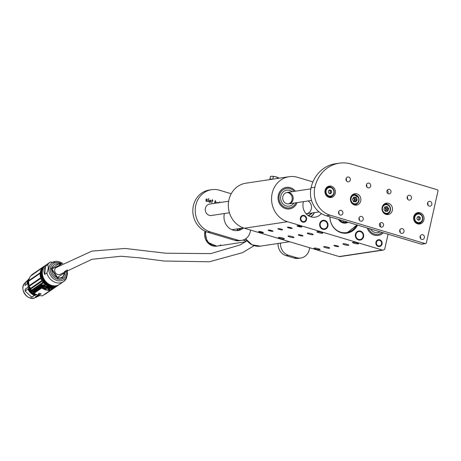 <?xml version="1.0" encoding="UTF-8"?>
<svg xmlns="http://www.w3.org/2000/svg" width="461" height="461" viewBox="0 0 461 461"><rect width="100%" height="100%" fill="white"/><g stroke="black" fill="none" stroke-linecap="round" stroke-linejoin="round"><path stroke-width="0.69" d="M308.933 234.079A3.06 0.507 12.6 0 1 307.222 233.22A3.06 0.507 12.6 0 1 310.316 233.393A3.06 0.507 12.6 0 1 313.186 234.551A3.06 0.507 12.6 0 1 308.933 234.079M280.109 238.406A3.06 0.507 12.6 0 1 278.404 237.553A3.06 0.507 12.6 0 1 281.492 237.726A3.06 0.507 12.6 0 1 284.368 238.884A3.06 0.507 12.6 0 1 280.109 238.406M289.721 236.966A3.06 0.507 12.6 0 1 288.01 236.107A3.06 0.507 12.6 0 1 291.104 236.28A3.06 0.507 12.6 0 1 293.974 237.438A3.06 0.507 12.6 0 1 289.721 236.966M318.539 232.632A3.06 0.507 12.6 0 1 316.828 231.774A3.06 0.507 12.6 0 1 319.922 231.946A3.06 0.507 12.6 0 1 322.798 233.105A3.06 0.507 12.6 0 1 318.539 232.632M325.385 247.62A3.06 0.507 12.6 0 1 323.68 246.762A3.06 0.507 12.6 0 1 326.774 246.935A3.06 0.507 12.6 0 1 329.644 248.099A3.06 0.507 12.6 0 1 325.385 247.62M344.603 244.733A3.06 0.507 12.6 0 1 342.892 243.875A3.06 0.507 12.6 0 1 345.986 244.048A3.06 0.507 12.6 0 1 348.856 245.206A3.06 0.507 12.6 0 1 344.603 244.733M315.779 249.067A3.06 0.507 12.6 0 1 314.074 248.208A3.06 0.507 12.6 0 1 317.162 248.381A3.06 0.507 12.6 0 1 320.038 249.539A3.06 0.507 12.6 0 1 315.779 249.067M354.209 243.287A3.06 0.507 12.6 0 1 352.498 242.428A3.06 0.507 12.6 0 1 355.592 242.601A3.06 0.507 12.6 0 1 358.462 243.765A3.06 0.507 12.6 0 1 354.209 243.287M300.463 226.195A2.478 0.409 -167.4 0 0 297.011 225.809A2.478 0.409 -167.4 0 0 299.339 226.749A2.478 0.409 -167.4 0 0 301.851 226.893A2.478 0.409 -167.4 0 0 300.463 226.195M290.856 227.642A2.478 0.409 -167.4 0 0 287.405 227.256A2.478 0.409 -167.4 0 0 289.733 228.195A2.478 0.409 -167.4 0 0 292.245 228.333A2.478 0.409 -167.4 0 0 290.856 227.642M271.644 230.529A2.478 0.409 -167.4 0 0 268.187 230.143A2.478 0.409 -167.4 0 0 270.521 231.082A2.478 0.409 -167.4 0 0 273.027 231.226A2.478 0.409 -167.4 0 0 271.644 230.529M262.032 231.975A2.478 0.409 -167.4 0 0 258.581 231.589A2.478 0.409 -167.4 0 0 260.914 232.528A2.478 0.409 -167.4 0 0 263.421 232.667A2.478 0.409 -167.4 0 0 262.032 231.975M301.609 235.179A2.42 0.398 -167.4 0 0 298.232 234.799A2.42 0.398 -167.4 0 0 300.509 235.721A2.42 0.398 -167.4 0 0 302.963 235.859A2.42 0.398 -167.4 0 0 301.609 235.179M337.279 245.834A2.42 0.398 -167.4 0 0 333.902 245.459A2.42 0.398 -167.4 0 0 336.178 246.376A2.42 0.398 -167.4 0 0 338.633 246.514A2.42 0.398 -167.4 0 0 337.279 245.834M281.227 229.088A2.42 0.398 -167.4 0 0 277.85 228.708A2.42 0.398 -167.4 0 0 280.127 229.63A2.42 0.398 -167.4 0 0 282.581 229.768A2.42 0.398 -167.4 0 0 281.227 229.088M382.342 250.041A2.305 2.092 81.4 0 0 383.183 250.104L339.953 256.604A2.305 2.092 -98.6 0 1 339.112 256.541L382.342 250.041L287.566 221.724L244.336 228.224A23.073 20.929 -98.6 0 1 228.915 199.93A23.073 20.929 -98.6 0 1 245.869 183.201L289.099 176.701A23.073 20.929 81.4 0 0 272.146 193.43A23.073 20.929 81.4 0 0 287.566 221.724M339.112 256.541L244.336 228.224M388.053 234.217L384.877 248.433A2.305 2.092 81.4 0 1 383.183 250.104M289.099 176.701A23.073 20.929 81.4 0 1 297.489 177.312L312.921 181.922M327.904 226.08A4.616 4.184 81.4 0 0 323.138 220.3A4.616 4.184 81.4 0 0 319.686 225.481A4.616 4.184 81.4 0 0 324.515 229.422A4.616 4.184 81.4 0 0 327.904 226.08M363.573 236.735A4.616 4.184 81.4 0 0 358.808 230.955A4.616 4.184 81.4 0 0 355.356 236.141A4.616 4.184 81.4 0 0 360.185 240.083A4.616 4.184 81.4 0 0 363.573 236.735M321.357 213.535A11.537 10.465 -98.6 0 1 315.134 217.166A11.537 10.465 -98.6 0 1 303.229 202.713A11.537 10.465 -98.6 0 1 303.522 201.636M382.054 244.036A3.463 3.141 81.4 0 0 378.481 239.697A3.463 3.141 81.4 0 0 375.894 243.587A3.463 3.141 81.4 0 0 379.512 246.543A3.463 3.141 81.4 0 0 382.054 244.036M306.502 219.684A3.463 3.141 81.4 0 0 302.929 215.35A3.463 3.141 81.4 0 0 300.342 219.24A3.463 3.141 81.4 0 0 303.96 222.196A3.463 3.141 81.4 0 0 306.502 219.684M383.31 232.799A10.857 9.848 -98.6 0 1 378.222 235.375A10.857 9.848 -98.6 0 1 367.319 228.022M297.045 202.61A10.857 9.848 -98.6 0 1 289.554 208.885A10.857 9.848 -98.6 0 1 278.352 195.285A10.857 9.848 -98.6 0 1 286.327 187.414A10.857 9.848 -98.6 0 1 295.334 191.206M357.552 225.101A16.152 14.648 -98.6 0 1 346.977 233.116A16.152 14.648 -98.6 0 1 329.892 216.837M383.362 232.811A10.903 9.888 -98.6 0 1 378.227 235.421A10.903 9.888 -98.6 0 1 367.273 228.005M382.169 232.453A9.808 8.897 -98.6 0 1 378.066 234.332A9.808 8.897 -98.6 0 1 368.46 228.362A9.808 8.897 -98.6 0 0 370.137 231.168A9.808 8.897 -98.6 0 0 378.066 234.332L378.066 234.332A9.808 8.897 -98.6 0 0 382.169 232.453M297.097 202.604A10.903 9.888 -98.6 0 1 289.56 208.931A10.903 9.888 -98.6 0 1 278.162 199.619A10.903 9.888 -98.6 0 1 286.321 187.368A10.903 9.888 -98.6 0 1 293.438 189.269A10.903 9.888 -98.6 0 1 295.38 191.194M292.885 190.163A9.808 8.897 -98.6 0 1 294.199 191.373A9.808 8.897 -98.6 0 0 287.946 188.365A9.808 8.897 -98.6 0 0 286.483 188.451A9.808 8.897 -98.6 0 1 292.885 190.163M295.91 202.782A9.808 8.897 -98.6 0 1 289.399 207.848A9.808 8.897 -98.6 0 1 279.147 199.469A9.808 8.897 -98.6 0 1 286.483 188.451L286.483 188.451A9.808 8.897 -98.6 0 0 279.055 198.668A9.808 8.897 -98.6 0 0 287.935 207.928A9.808 8.897 -98.6 0 0 289.399 207.848A9.808 8.897 -98.6 0 0 295.91 202.782M342.84 221.85A6.921 6.281 81.4 0 0 343.791 220.992M348.043 222.26A7.9 7.169 -98.6 0 1 338.53 219.419M254.155 245.661L242.469 252.686L209.352 261.779L163.88 261.012L140.19 257.918L121.03 256.253L91.923 259.312L60.472 274.209A3.982 3.308 -124.5 0 1 55.493 272.803A3.982 3.308 -124.5 0 1 55.96 267.651L91.895 251.107L125.138 248.462L165.908 253.227L210.746 253.613L240.135 244.935L247.056 240.786M41.836 268.135L31.279 275.58L41.83 268.204A0.519 0.432 55.5 0 0 41.83 268.204L41.882 268.118M31.279 275.58L31.625 275.165M29.4 280.184L39.606 273.16L39.548 273.742L29.337 280.772L29.4 280.184M29.89 285.808L40.245 278.692A0.519 0.432 55.5 0 0 40.032 278.19L40.234 278.813L29.89 285.808L29.827 285.215L40.032 278.19L40.297 278.663M31.014 288.033L41.225 281.008L41.548 281.562L31.336 288.586L31.014 288.033A0.519 0.432 55.5 0 1 31.336 288.586M41.225 281.008L41.548 281.562A0.519 0.432 55.5 0 0 41.225 281.008L41.548 281.562M32.143 289.756L42.354 282.731L42.758 283.233L32.547 290.257L32.143 289.756A0.519 0.432 55.5 0 1 32.547 290.257M42.354 282.731L42.758 283.233A0.519 0.432 55.5 0 0 42.354 282.731L42.758 283.233M45.247 294.055L55.937 286.788L45.731 293.818A0.519 0.432 55.5 0 0 45.616 293.801M55.458 287.024L55.937 286.788A0.519 0.432 55.5 0 0 55.908 286.782M57.412 285.837A11.825 9.825 -124.5 0 1 57.302 285.912A11.825 9.825 -124.5 0 1 55.977 286.656L53.585 287.318A11.825 9.825 -124.5 0 1 45.495 284.898L43.392 282.893A11.825 9.825 -124.5 0 1 43.899 266.429A11.825 9.825 -124.5 0 1 44.002 266.36M55.977 286.656L44.602 294.481A11.825 9.825 55.5 0 0 45.933 293.738L57.302 285.912M43.899 266.429L32.524 274.255A11.825 9.825 55.5 0 0 32.022 290.724L43.392 282.893M43.403 282.91L40.493 284.91L41.352 285.226L33.059 290.891L33.451 291.427A0.519 0.432 55.5 0 0 33.059 290.891M44.953 286.633L51.217 288.759L49.275 287.52L45.017 286.638L41.646 287.687A11.537 9.583 55.5 0 0 41.571 287.549L41.306 287.727A11.537 9.583 -124.5 0 1 41.381 287.871L33.688 293.167L32.869 291.83A11.537 9.583 55.5 0 0 32.477 291.289A11.537 9.583 55.5 0 0 32.022 290.724M44.602 294.481A11.537 9.583 55.5 0 0 44.17 294.688M42.533 295.812L50.168 290.557M50.261 290.367L50.335 290.424A11.537 9.583 -124.5 0 0 50.232 290.511L50.232 290.516A0.461 0.386 -124.5 0 1 49.967 290.597L42.274 295.893A25.96 21.563 -124.5 0 1 33.918 293.392L33.688 293.167M40.862 285.52L41.254 286.056L40.948 285.468A11.537 9.583 -124.5 0 0 40.493 284.91L44.314 284.852L44.561 285.301L42.723 285.33L52.081 288.039L51.217 288.759L50.998 289.986L55.965 286.661M44.314 284.852L44.561 285.301M51.361 287.825L51.926 288.108M52.081 288.039L52.854 288.356L53.009 287.802L53.62 287.629L53.055 288.661A11.537 9.583 -124.5 0 0 52.519 288.926L51.442 289.617M52.105 288.309L52.133 288.707L52.589 288.672L53.044 287.768M41.254 286.056L33.451 291.427M41.248 293.98L38.615 294.792L38.332 294.706L38.885 293.271A25.96 21.563 55.5 0 0 41.248 293.98L38.396 294.665L38.868 293.236M41.208 293.945L38.551 294.648L38.885 293.271M42.504 295.835L49.967 290.597A25.96 21.563 -124.5 0 1 47.892 290.28L43.622 289.001A25.96 21.563 -124.5 0 1 41.611 288.096L33.918 293.392M42.723 285.33L42.13 285.549L43.236 286.05L45.864 286.206M41.329 286.01L42.13 285.549M52.589 288.672L52.041 289.203A11.537 9.583 55.5 0 0 51.77 289.381A11.537 9.583 55.5 0 0 51.713 289.422M41.461 286.552L33.739 291.865L34.085 292.435L41.957 287.03L41.461 286.552L41.807 287.117M50.998 289.986A0.461 0.386 -124.5 0 1 50.733 290.067L48.497 287.848L42.377 287.572A0.461 0.386 -124.5 0 1 42.147 287.341A11.537 9.583 55.5 0 0 41.974 287.024L41.957 287.03M49.99 290.522L47.892 290.28L41.611 288.096A0.461 0.386 -124.5 0 1 41.381 287.871L41.306 287.727M58.363 285.18A11.825 9.825 -124.5 0 1 58.149 285.33A11.825 9.825 -124.5 0 1 46.463 284.408A11.825 9.825 -124.5 0 1 41 272.468A11.825 9.825 -124.5 0 1 44.74 265.847A11.825 9.825 -124.5 0 1 44.959 265.703M41.974 287.024L44.394 286.615M51.534 288.765L51.615 289.352L52.133 288.505M41.334 286.004A11.537 9.583 55.5 0 1 41.628 286.454L43.236 286.05M41.484 287.745L43.72 288.765A25.73 21.373 -124.5 0 1 41.484 287.745L41.317 287.693M28.784 283.308L28.173 283.786A9.162 7.612 55.5 0 0 28.582 287.382L29.665 286.828M50.22 290.453L47.869 290.205L43.72 288.765M45.432 265.38A11.825 9.825 55.5 0 0 45.166 265.559A11.825 9.825 55.5 0 0 41.427 272.174A11.825 9.825 55.5 0 0 46.884 284.114A11.825 9.825 55.5 0 0 58.576 285.036L59.1 284.673A11.825 9.825 -124.5 0 1 47.414 283.751A11.825 9.825 -124.5 0 1 41.951 271.811A11.825 9.825 -124.5 0 1 45.697 265.19A11.825 9.825 -124.5 0 1 45.91 265.052M51.35 289.704L50.462 290.355A0.461 0.386 55.5 0 0 50.497 290.332L50.935 290.032M33.054 292.101L29.925 288.972L30.685 289.52L30.691 288.88M34.368 295.374L31.734 297.189L25.13 291.064L25.142 289.208L28.259 287.059L28.761 287.451A9.232 7.67 55.5 0 1 28.294 283.642L28.098 283.815M28.069 283.665L28.127 283.924A9.036 7.503 55.5 0 0 28.432 287.134L28.576 287.428M45.201 289.883L43.778 288.811M41.651 287.693L41.64 287.699A0.461 0.386 55.5 0 0 41.876 287.918L43.622 288.713C44.244 286.696 52.468 289.162 48.434 290.148A25.96 21.563 55.5 0 0 50.232 290.413L50.733 290.067M30.559 289.612L33.307 292.505M30.501 289.537L30.576 288.69M25.13 291.064L28.392 288.701L25.113 290.954M28.432 289.007L28.352 289.992L28.732 289.808L28.363 290.05L28.375 288.788M29.556 287.785L29.418 287.33L29.556 287.785L29.418 287.33L28.732 287.808L28.594 289.888A10.384 8.626 -124.5 0 0 35.209 295.432L35.509 294.481M30.023 289.03L30.103 287.814M28.035 283.826A8.966 7.445 55.5 0 0 28.259 287.059L28.421 287.18M26.94 283.429L28.075 283.786M28.098 282.731L28.749 282.945L28.121 282.76L28.213 283.567M28.265 282.8A9.347 7.762 55.5 0 0 28.173 283.457L28.761 283.054M26.986 283.498L28.092 283.446M48.094 288.367L48.929 289.341M44.123 288.88L44.383 288.246L45.656 287.941M48.411 290.004L49.339 289.11M47.731 264.839A11.825 9.825 -124.5 0 1 50.278 262.038L46.117 264.902A11.825 9.825 55.5 0 0 43.57 267.703A11.825 9.825 55.5 0 0 42.377 271.523A11.825 9.825 55.5 0 0 47.835 283.463A11.825 9.825 55.5 0 0 59.527 284.385L63.687 281.521A11.825 9.825 -124.5 0 1 46.866 272.935L44.717 274.416C43.461 271.777 43.743 269.08 45.581 266.32L47.731 264.839C48.618 266.729 48.336 269.426 46.866 272.935M52.133 288.707L51.77 289.381M43.605 288.678L44.152 288.165M43.686 288.672L43.686 288.672C42.383 287.722 49.494 287.791 49.396 289.306L48.376 290.096L50.232 290.413A0.461 0.386 55.5 0 0 50.462 290.355L50.226 290.418M31.532 297.12L30.95 297.132L31.158 296.492M35.324 295.328L35.514 294.498M28.052 282.662L28.72 282.155M48.935 289.197L48.71 289.664L48.935 289.306L47.633 288.396L44.135 288.788L47.644 288.292L48.929 289.249M48.359 289.9L49.39 289.254M39.271 295.749L36.004 297.408L35.485 296.792L38.038 295.034M27.579 283.688L24.986 285.474L25.574 282.19L28.058 279.925M25.574 282.19L27.614 280.789M44.717 274.416L45.581 266.32M66.517 278.352L63.687 281.521A11.825 9.825 -124.5 0 0 66.234 278.721L67.49 274.105L67.243 269.869M44.135 288.788L44.348 289.347L44.135 288.788C43.236 288.914 44.095 289.375 46.705 290.153C48.883 289.721 49.627 289.433 48.935 289.306L47.633 288.396L44.135 288.788M47.598 288.471C52.318 292.113 38.188 287.889 47.598 288.471L47.633 288.396M64.845 271.333L64.84 272.877C64.165 274.75 65.312 274.704 61.855 277.395C60.143 277.874 60.305 278.288 57.55 277.678L55.32 276.583C55.147 276.923 52.3 273.385 52.45 273.137L51.707 270.538L51.897 267.876C51.459 267.547 54.046 263.992 55.885 263.969L57.706 263.859L60.426 264.712M35.405 294.573C32.368 293.542 30.155 291.461 28.761 288.327L28.732 289.808L35.318 295.368L35.468 294.631M64.575 271.5L64.563 272.826L57.521 277.476L51.874 269.034L60.149 264.885M339.527 219.718A7.18 6.512 81.4 0 0 347.047 221.96M338.858 219.517A7.653 6.944 81.4 0 0 347.715 222.162M371.278 230.016A8.073 7.324 -98.6 0 1 370.535 228.979A8.073 7.324 -98.6 0 0 371.278 230.016A8.073 7.324 -98.6 0 0 377.807 232.626A8.073 7.324 -98.6 0 1 371.278 230.016M380.095 231.837A8.073 7.324 -98.6 0 1 377.807 232.626L377.807 232.626A8.073 7.324 -98.6 0 0 380.095 231.837M286.984 192.537A5.768 5.232 -98.6 0 1 292.182 197.717A5.768 5.232 -98.6 0 1 288.315 203.9A5.768 5.232 -98.6 0 0 292.182 197.717A5.768 5.232 -98.6 0 0 286.984 192.537A5.768 5.232 -98.6 0 0 286.609 192.542A5.768 5.232 -98.6 0 1 286.984 192.537M287.946 190.093A8.073 7.324 -98.6 0 1 292.153 191.684A8.073 7.324 -98.6 0 0 287.946 190.093A8.073 7.324 -98.6 0 0 286.742 190.163A8.073 7.324 -98.6 0 1 287.946 190.093M293.87 203.088A8.073 7.324 -98.6 0 1 289.139 206.136A8.073 7.324 -98.6 0 1 287.935 206.205A8.073 7.324 -98.6 0 1 280.622 198.576A8.073 7.324 -98.6 0 1 286.742 190.163A8.073 7.324 -98.6 0 0 280.622 198.576A8.073 7.324 -98.6 0 0 287.935 206.205A8.073 7.324 -98.6 0 0 289.139 206.136A8.073 7.324 -98.6 0 0 293.87 203.088M287.941 203.9A5.768 5.232 -98.6 0 1 282.714 198.455A5.768 5.232 -98.6 0 1 287.082 192.444A5.768 5.232 -98.6 0 1 287.946 192.393A5.768 5.232 -98.6 0 1 293.167 197.844A5.768 5.232 -98.6 0 1 288.799 203.854A5.768 5.232 -98.6 0 1 287.941 203.9M378.36 239.72A3.463 3.141 -98.6 0 1 381.864 242.688A3.463 3.141 -98.6 0 1 379.391 246.56M378.377 245.897A2.887 2.616 81.4 0 0 381.512 242.394A2.887 2.616 81.4 0 0 377.098 241.074A2.887 2.616 81.4 0 0 378.377 245.897M358.693 230.973A4.616 4.184 -98.6 0 1 363.331 236.77A4.616 4.184 -98.6 0 1 360.064 240.095M363.061 236.585A4.04 3.665 81.4 0 0 358.468 231.618A4.04 3.665 81.4 0 0 356.958 238.349A4.04 3.665 81.4 0 0 363.061 236.585M323.023 220.318A4.616 4.184 -98.6 0 1 327.662 226.115A4.616 4.184 -98.6 0 1 324.394 229.44M327.396 225.925A4.04 3.665 81.4 0 0 322.798 220.963A4.04 3.665 81.4 0 0 321.288 227.694A4.04 3.665 81.4 0 0 327.396 225.925M302.808 215.368A3.463 3.141 -98.6 0 1 306.26 219.718A3.463 3.141 -98.6 0 1 303.839 222.208M305.995 219.534A2.887 2.616 81.4 0 0 302.71 215.984A2.887 2.616 81.4 0 0 301.632 220.796A2.887 2.616 81.4 0 0 305.995 219.534M273.119 179.104L269.869 178.989L270.578 179.485M278.536 177.808L278.548 177.819A4.04 0.668 -167.4 0 0 278.536 177.808A4.04 0.668 -167.4 0 0 275.672 176.805A4.04 0.668 -167.4 0 0 271.961 176.235L270.44 176.43L269.869 178.989M271.535 176.246L271.961 176.235A4.04 0.668 -167.4 0 0 271.535 176.246A4.04 0.668 -167.4 0 0 271.489 176.252M271.961 176.235L275.672 176.805L279.038 178.211M277.678 178.419L277.862 177.583M272.814 179.029L273.385 176.471M261.254 232.494A1.856 0.305 -167.4 0 0 262.718 232.603A1.856 0.305 -167.4 0 0 261.18 231.854A1.856 0.305 -167.4 0 0 259.203 231.779A1.856 0.305 -167.4 0 0 259.249 231.825A1.856 0.305 -167.4 0 0 261.254 232.494M262.205 232.477L259.797 231.779L262.205 232.477M259.197 231.762A2.063 0.34 12.6 0 1 259.082 231.681A2.063 0.34 12.6 0 1 259.036 231.629A2.063 0.34 12.6 0 1 259.094 231.497A2.063 0.34 12.6 0 1 259.312 231.462M262.816 232.246A2.063 0.34 12.6 0 1 263 232.373A2.063 0.34 12.6 0 1 262.931 232.54A2.063 0.34 12.6 0 1 262.793 232.563M261.272 231.992L261.18 232.39M270.515 230.978A1.856 0.305 -167.4 0 0 272.324 231.157A1.856 0.305 -167.4 0 0 270.953 230.448A1.856 0.305 -167.4 0 0 268.798 230.275A1.856 0.305 -167.4 0 0 268.855 230.385A1.856 0.305 -167.4 0 0 270.515 230.978M271.702 231.042L270.676 230.471L269.449 230.535L271.748 230.828M268.803 230.316A2.063 0.34 12.6 0 1 268.688 230.235A2.063 0.34 12.6 0 1 268.625 230.114A2.063 0.34 12.6 0 1 268.7 230.056A2.063 0.34 12.6 0 1 268.919 230.016M272.422 230.8A2.063 0.34 12.6 0 1 272.607 230.926A2.063 0.34 12.6 0 1 272.537 231.099A2.063 0.34 12.6 0 1 272.399 231.122M270.636 230.465L270.544 230.892M298.999 226.558A1.856 0.305 -167.4 0 0 301.142 226.824A1.856 0.305 -167.4 0 0 299.944 226.161A1.856 0.305 -167.4 0 0 297.668 225.89A1.856 0.305 -167.4 0 0 297.673 226.051A1.856 0.305 -167.4 0 0 298.999 226.558M300.37 226.708L300.676 226.558L299.742 226.201L298.181 226.144L300.422 226.46M297.622 225.982A2.063 0.34 12.6 0 1 297.506 225.902A2.063 0.34 12.6 0 1 297.501 225.729A2.063 0.34 12.6 0 1 297.518 225.723A2.063 0.34 12.6 0 1 297.737 225.683M301.246 226.466A2.063 0.34 12.6 0 1 301.425 226.593A2.063 0.34 12.6 0 1 301.356 226.766A2.063 0.34 12.6 0 1 301.223 226.789M299.206 226.109L299.12 226.501M289.727 228.086A1.856 0.305 -167.4 0 0 291.536 228.27A1.856 0.305 -167.4 0 0 290.165 227.561A1.856 0.305 -167.4 0 0 288.01 227.382A1.856 0.305 -167.4 0 0 288.067 227.492A1.856 0.305 -167.4 0 0 289.727 228.086M290.914 228.155L289.888 227.584L288.667 227.648L290.96 227.936M288.016 227.429A2.063 0.34 12.6 0 1 287.9 227.348A2.063 0.34 12.6 0 1 287.837 227.227A2.063 0.34 12.6 0 1 287.912 227.164A2.063 0.34 12.6 0 1 288.131 227.129M291.64 227.913A2.063 0.34 12.6 0 1 291.819 228.039A2.063 0.34 12.6 0 1 291.75 228.207A2.063 0.34 12.6 0 1 291.617 228.23M289.854 227.578L289.756 228.005M326.267 215.754A22.785 20.664 -98.6 0 1 311.037 187.811A33.169 30.086 -98.6 0 1 335.406 163.764L339.25 163.188A33.169 30.086 81.4 0 0 314.88 187.229A22.785 20.664 81.4 0 0 330.105 215.178L326.267 215.754L421.296 244.146L425.14 243.569L330.105 215.178M425.14 243.569A1.153 1.049 81.4 0 0 425.561 243.598L421.717 244.174A1.153 1.049 -98.6 0 1 421.296 244.146M346.073 178.574A2.42 2.196 -98.6 0 1 346.407 180.816M366.455 184.665A2.42 2.196 -98.6 0 1 366.789 186.901M407.219 196.841A2.42 2.196 -98.6 0 1 407.553 199.083M427.601 202.932A2.42 2.196 -98.6 0 1 427.935 205.174M420.155 236.245A2.42 2.196 -98.6 0 1 420.49 238.487M399.773 230.154A2.42 2.196 -98.6 0 1 400.108 232.396M359.004 217.978A2.42 2.196 -98.6 0 1 359.344 220.214M338.622 211.887A2.42 2.196 -98.6 0 1 338.962 214.123M339.25 163.188A33.169 30.086 81.4 0 1 351.317 164.058L437.178 189.713A1.153 1.049 81.4 0 1 437.95 191.131L426.408 242.763A1.153 1.049 81.4 0 1 425.561 243.598M382.146 207.329A5.768 5.232 81.4 0 0 388.099 214.555A5.768 5.232 81.4 0 0 392.415 208.072A5.768 5.232 81.4 0 0 386.381 203.145A5.768 5.232 81.4 0 0 382.146 207.329M413.736 216.768A5.768 5.232 81.4 0 0 419.689 223.994A5.768 5.232 81.4 0 0 424.005 217.511A5.768 5.232 81.4 0 0 417.977 212.584A5.768 5.232 81.4 0 0 413.736 216.768M325.074 190.278A5.768 5.232 81.4 0 0 331.027 197.504A5.768 5.232 81.4 0 0 335.343 191.021A5.768 5.232 81.4 0 0 329.31 186.094A5.768 5.232 81.4 0 0 325.074 190.278M350.302 180.044A2.42 2.196 -98.6 0 1 345.986 179.732A2.42 2.196 -98.6 0 1 347.801 177.007A2.42 2.196 -98.6 0 1 350.302 180.044M370.684 186.135A2.42 2.196 -98.6 0 1 366.368 185.823A2.42 2.196 -98.6 0 1 368.183 183.098A2.42 2.196 -98.6 0 1 370.684 186.135M411.448 198.311A2.42 2.196 -98.6 0 1 407.132 198A2.42 2.196 -98.6 0 1 408.947 195.28A2.42 2.196 -98.6 0 1 411.448 198.311M431.83 204.402A2.42 2.196 -98.6 0 1 427.514 204.09A2.42 2.196 -98.6 0 1 429.329 201.371A2.42 2.196 -98.6 0 1 431.83 204.402M424.385 237.715A2.42 2.196 -98.6 0 1 420.069 237.403A2.42 2.196 -98.6 0 1 421.884 234.678A2.42 2.196 -98.6 0 1 424.385 237.715M404.003 231.624A2.42 2.196 -98.6 0 1 399.687 231.313A2.42 2.196 -98.6 0 1 401.502 228.593A2.42 2.196 -98.6 0 1 404.003 231.624M363.233 219.448A2.42 2.196 -98.6 0 1 358.923 219.136A2.42 2.196 -98.6 0 1 360.738 216.411A2.42 2.196 -98.6 0 1 363.233 219.448M342.851 213.357A2.42 2.196 -98.6 0 1 338.541 213.045A2.42 2.196 -98.6 0 1 340.351 210.32A2.42 2.196 -98.6 0 1 342.851 213.357M379.438 224.288A2.305 2.092 81.4 0 0 381.823 227.181A2.305 2.092 81.4 0 0 381.138 222.617A2.305 2.092 81.4 0 0 379.438 224.288M386.888 190.975A2.305 2.092 81.4 0 0 389.268 193.868A2.305 2.092 81.4 0 0 388.583 189.304A2.305 2.092 81.4 0 0 386.888 190.975M350.55 197.89A5.768 5.232 81.4 0 0 356.503 205.116A5.768 5.232 81.4 0 0 360.819 198.633A5.768 5.232 81.4 0 0 354.791 193.706A5.768 5.232 81.4 0 0 350.55 197.89M418.738 224.04A5.768 5.232 81.4 0 0 420.893 222.502M419.562 213.656A5.768 5.232 81.4 0 0 417.055 212.821M330.076 197.55A5.768 5.232 81.4 0 0 332.231 196.011M330.9 187.166A5.768 5.232 81.4 0 0 328.388 186.33M380.285 226.749A2.305 2.092 81.4 0 0 379.789 223.476M387.73 193.441A2.305 2.092 81.4 0 0 387.24 190.163M355.206 205.133A5.768 5.232 81.4 0 0 356.941 203.831M355.587 194.807A5.768 5.232 81.4 0 0 353.541 194.075M386.773 214.567A5.768 5.232 81.4 0 0 388.583 213.166M387.252 204.327A5.768 5.232 81.4 0 0 385.114 203.52M212.337 199.682L212.342 200.673L212.913 200.944L212.291 200.904L211.755 202.932L212.077 200.84L211.766 200.65L212.527 199.688M212.291 200.904L211.755 202.932M214.509 203.353L215.241 200.466L215.149 201.515L216.255 202.327L216.128 203.111M215.898 203.145L215.875 202.027L215.097 201.739L214.74 203.318M216.958 202.99L217.88 202.379L218.445 203.071M217.517 202.362L218.399 203.076M210.118 204.016A5.768 5.232 81.4 0 0 209.657 204.062A5.768 5.232 81.4 0 0 205.272 209.386A5.768 5.232 81.4 0 0 209.271 215.322L209.375 215.35A5.768 5.232 81.4 0 0 211.472 215.5A5.768 5.232 81.4 0 0 211.927 215.408M280.472 243.114A11.537 10.465 81.4 0 0 288.459 255.267L296.613 257.699A11.537 10.465 81.4 0 0 300.808 258.004A11.537 10.465 81.4 0 0 309.285 249.643L309.706 247.759M231.232 193.747L219.551 190.255A21.632 19.621 81.4 0 0 211.68 189.684A21.632 19.621 81.4 0 0 195.787 205.37A21.632 19.621 81.4 0 0 210.245 231.895L237.501 240.043A11.537 10.465 81.4 0 0 241.702 240.348A11.537 10.465 81.4 0 0 250.179 231.981L250.6 230.097M224.409 213.535A13.265 12.032 81.4 0 0 238.014 230.512A13.265 12.032 81.4 0 0 243.564 227.982M219.413 202.621L219.684 201.797L219.643 202.586M209.939 200.097L210.856 201.123L210.683 201.889L209.801 202.396L209.334 202.022L209.403 200.627L210.297 200.114L210.867 200.806M208.528 198.541L208.274 201.883L207.899 201.388L208.729 198.564M206.609 199.008L207.341 199.498L206.2 199.354L207.168 201.036L206.436 201.394L205.739 200.754L206.678 201.203L206.926 200.662L205.975 199.377L206.442 198.973L207.006 199.198M206.482 199.215L206.159 199.452M206.113 199.457L207.15 201.1L206.655 201.44M205.692 200.76L206.954 201.036M206.015 199.25L206.563 199.019M288.459 255.267L286.056 255.625L294.21 258.062L296.613 257.699M210.245 231.895L207.842 232.258L235.104 240.4L237.501 240.043M236.804 230.627A13.265 12.032 81.4 0 0 241.236 228.281M286.056 255.625A11.537 10.465 -98.6 0 1 278.069 243.477M241.702 240.348L239.299 240.705A11.537 10.465 -98.6 0 1 235.104 240.4M207.842 232.258A21.632 19.621 -98.6 0 1 193.384 205.727A21.632 19.621 -98.6 0 1 209.277 190.047L211.68 189.684M300.808 258.004L298.411 258.367A11.537 10.465 -98.6 0 1 294.21 258.062M219.747 201.912L219.592 202.592M217.471 202.367L217.828 202.385M218.157 202.875L217.609 202.586L217.143 202.973M217.609 202.586L217.189 202.961M215.31 200.581L215.149 201.515M215.097 201.52L215.811 201.711M215.765 201.716L216.255 202.327M216.209 202.546L216.082 203.117M214.693 203.33L215.097 201.739M212.492 199.792L212.342 200.673M212.291 200.679L212.867 200.829M211.835 200.547L212.129 200.61M210.815 200.812L210.856 201.123M210.81 201.129L210.683 201.889M210.637 201.895L210.032 202.425M209.888 200.103L210.251 200.12M210.026 200.322L209.559 200.708L209.525 201.993L210.475 201.82L210.579 200.61L210.026 200.322L209.611 200.696L209.576 201.981L210.475 201.82M208.689 198.61L208.113 201.405M206.96 199.204L207.306 199.406M207.104 201.105L206.609 201.445M205.969 199.261L206.395 198.985M418.294 220.266L416.923 218.917L417.268 216.97L418.986 216.37L420.357 217.719L420.011 219.667L418.294 220.266M416.623 223.435A4.904 4.449 81.4 0 0 417.689 223.418L419.13 223.205A4.904 4.449 -98.6 0 1 414.024 217.292A4.904 4.449 -98.6 0 1 417.672 213.506A4.904 4.449 -98.6 0 1 422.8 217.69A4.904 4.449 -98.6 0 1 419.13 223.205C424.921 222.623 423.377 212.354 417.672 213.506L416.231 213.72A4.904 4.449 81.4 0 0 415.205 214.019M417.879 216.756L419.061 217.915L420.357 217.719M417.66 216.831A1.729 1.567 81.4 0 1 418.087 220.058L418.715 219.862L419.061 217.915M418.715 219.862L420.011 219.667M386.018 211.34A2.305 2.092 81.4 0 0 384.837 206.885L387.269 206.568L384.866 206.822L383.921 209.242L385.384 211.409L387.787 211.15L388.732 208.729L387.269 206.568M386.306 206.712L387.77 208.873L386.848 211.253M384.094 204.367A4.904 4.449 81.4 0 0 383.915 204.39A4.904 4.449 81.4 0 0 383.783 204.413M385.24 214.106A4.904 4.449 81.4 0 0 385.373 214.088L386.814 213.869A4.904 4.449 -98.6 0 1 384.025 213.293M387.77 208.873L388.732 208.729M384.797 210.533A1.441 1.308 81.4 0 0 386.456 208.994A1.441 1.308 81.4 0 0 384.428 207.946M384.987 210.585A1.441 1.308 81.4 0 0 384.578 207.853M330.018 189.834L331.574 190.923L331.528 192.917L329.932 193.822L328.382 192.733L328.428 190.739L330.018 189.834M327.955 196.945A4.904 4.449 81.4 0 0 329.027 196.928L330.468 196.714C332.767 196.179 334.029 194.646 334.248 192.104C333.925 188.687 332.179 186.993 329.01 187.016A4.904 4.449 -98.6 0 1 334.19 192.122A4.904 4.449 -98.6 0 1 330.468 196.714A4.904 4.449 -98.6 0 1 325.339 192.525A4.904 4.449 -98.6 0 1 329.01 187.016L327.564 187.229A4.904 4.449 81.4 0 0 326.544 187.529M329.148 190.33L330.272 191.119L331.574 190.923M331.528 192.917L330.232 193.107L330.272 191.119M330.232 193.107L329.506 193.522M329.506 193.516A1.729 1.567 81.4 0 0 329.085 190.364M357.287 199.861L356.33 200.005L355.829 198.777A2.305 2.092 81.4 0 0 354.123 197.389L356.29 197.406L353.875 197.078L352.469 199.192L353.472 201.647L355.88 201.976L357.287 199.861L356.29 197.406M354.728 201.82A2.305 2.092 81.4 0 0 355.829 198.777L355.327 197.55M353.708 197.331L354.123 197.389A2.305 2.092 81.4 0 0 353.673 197.377M356.33 200.005L355.091 201.866M350.954 196.686A4.904 4.449 -98.6 0 1 353.91 194.715L352.469 194.928A4.904 4.449 81.4 0 0 352.181 194.986M353.633 204.661A4.904 4.449 81.4 0 0 353.927 204.626L355.368 204.413A4.904 4.449 -98.6 0 1 351.962 203.393M353.212 201.019A1.441 1.308 81.4 0 0 354.901 199.146A1.441 1.308 81.4 0 0 352.896 198.547M353.541 201.123A1.441 1.308 81.4 0 0 353.126 198.391M308.495 215.771A9.404 8.529 81.4 0 0 311.993 212.976M310.564 216.745A11.248 10.205 81.4 0 0 314.235 212.636M310.847 216.837A11.537 10.465 81.4 0 0 314.442 212.607M306.167 213.852A6.921 6.281 81.4 0 0 306.237 213.841A6.921 6.281 81.4 0 0 311.423 208.268A6.921 6.281 81.4 0 0 308.092 200.95M306.265 213.95A7.036 6.385 81.4 0 0 307.424 213.662M308.202 215.581A9.116 8.269 81.4 0 0 311.601 213.034M240.561 228.379A10.384 9.416 81.4 0 0 240.538 228.829M240.365 228.408A9.232 8.373 81.4 0 0 240.325 228.984M237.271 228.875A11.537 10.465 81.4 0 0 237.294 230.483A11.537 10.465 -98.6 0 1 237.271 228.875M243.131 240.014A11.537 10.465 81.4 0 0 246.439 241.201A11.537 10.465 -98.6 0 1 243.131 240.014M206.211 238.297A11.537 10.465 -98.6 0 1 205.854 231.537A11.537 10.465 81.4 0 0 217.759 246.001A11.537 10.465 -98.6 0 1 206.211 238.297M245.477 241.829L217.759 246.001A11.537 10.465 81.4 0 0 220.905 244.941M329.938 216.849A15.576 14.124 81.4 0 0 340.748 232.206A15.576 14.124 81.4 0 0 356.635 224.83M245.684 238.775A16.152 14.648 81.4 0 0 260.281 246.151L289.577 241.743M356.964 224.928A16.152 14.648 -98.6 0 1 346.62 233.162L357.004 224.939M41.83 268.204L31.619 275.229A0.519 0.432 -124.5 0 1 31.579 275.373M30.028 285.837L30.04 285.722A0.519 0.432 55.5 0 0 29.827 285.215M44.314 285.958L45.495 284.898M52.093 288.281L53.585 287.318M52.439 288.978L51.96 289.26M57.827 285.543A11.825 9.825 -124.5 0 1 57.516 285.768A11.825 9.825 -124.5 0 1 42.717 281.596A11.825 9.825 -124.5 0 1 44.112 266.285L44.74 265.847M42.256 285.474L41.882 284.938M41.928 285.664L41.536 285.1M49.65 287.278L49.275 287.52M45.017 286.638L44.959 286.033M51.943 288.119L51.344 288.528M53.251 288.338L52.663 288.586M53.003 288.528L52.473 288.817M36.557 294.544A9.232 7.67 55.5 0 0 36.575 294.544L36.108 294.815A10.384 8.626 55.5 0 1 29.492 289.272L29.925 288.972M44.342 286.621L44.233 285.958M43.709 285.987L43.864 286.633M34.085 292.435A0.519 0.432 55.5 0 0 33.739 291.865M42.377 287.572L41.876 287.918L41.576 287.572M36.454 294.619A9.162 7.612 55.5 0 0 36.943 294.683M29.677 286.869L28.766 287.491M28.213 283.429L28.772 283.181M51.523 289.554L51.079 289.888M43.611 288.713L41.859 287.906M36.436 294.631A9.036 7.503 55.5 0 0 36.961 294.688M29.913 287.416L29.907 288.909L29.475 289.208L29.412 287.289L28.605 288.344M25.148 289.237L28.265 287.094M29.055 279.36A10.384 8.626 55.5 0 0 28.046 282.616L28.72 282.351M48.376 290.107A25.73 21.373 -124.5 0 1 47.95 290.027M36.333 294.7A8.966 7.445 55.5 0 0 37.185 294.763M32.933 293.213A9.347 7.762 55.5 0 1 28.732 287.808L28.72 287.762M29.481 289.249L29.458 287.393M29.274 278.634L27.239 283.371L27.954 283.578M25.505 282.57A8.966 7.445 55.5 0 0 24.773 294.026A8.966 7.445 55.5 0 0 35.751 297.27M29.521 289.266L36.085 294.821M28.109 283.913L26.922 283.4L29.418 278.231A10.384 8.626 -124.5 0 0 26.94 283.382L27.147 283.238A10.384 8.626 -124.5 0 1 29.383 278.329M38.217 295.086L35.618 296.878M39.416 295.403L39.26 295.732L39.133 295.334M31.965 297.057L34.391 295.386M28.98 279.677L28.109 282.576M66.799 270.129A10.309 8.563 -124.5 0 1 67.081 273.817A10.309 8.563 -124.5 0 1 56.974 280.49A10.309 8.563 -124.5 0 1 49.246 266.579A10.309 8.563 -124.5 0 1 62.414 263.479M39.041 295.311L36.004 297.408M38.666 295.213L35.733 297.23M34.955 295.564L34.996 295.576A10.384 8.626 -124.5 0 1 28.38 290.038M65.963 270.636A8.92 7.411 -124.5 0 1 57.343 279.066A8.92 7.411 -124.5 0 1 50.572 267.288A8.92 7.411 -124.5 0 1 61.567 263.997M40.084 295.553A10.384 8.626 -124.5 0 1 39.606 295.674L40.24 295.582A10.384 8.626 -124.5 0 1 39.392 295.818L39.352 295.818M35.209 295.432L28.363 290.05M65.404 270.982L62.621 277.764L57.481 278.306L51.085 268.746L59.06 263.479L60.996 264.349M311.037 187.811L314.88 187.229M414.779 217.379A4.328 3.924 81.4 0 0 419.925 222.438A4.328 3.924 81.4 0 0 421.216 215.137A4.328 3.924 81.4 0 0 414.779 217.379M385.84 204.69A4.328 3.924 81.4 0 0 383.195 211.495A4.328 3.924 81.4 0 0 389.954 210.775A4.328 3.924 81.4 0 0 385.84 204.69M385.534 204.154A4.904 4.449 -98.6 0 1 390.496 208.458A4.904 4.449 -98.6 0 1 386.814 213.869C392.495 213.31 391.17 203.261 385.534 204.154A4.904 4.449 -98.6 0 0 385.356 204.177L385.534 204.154M382.861 205.548A4.904 4.449 -98.6 0 1 385.356 204.177L383.915 204.39M333.908 192.058A4.328 3.924 81.4 0 0 328.094 187.979A4.328 3.924 81.4 0 0 327.927 195.447A4.328 3.924 81.4 0 0 333.908 192.058M358.456 197.855A4.328 3.924 81.4 0 0 351.68 196.916A4.328 3.924 81.4 0 0 354.497 203.808A4.328 3.924 81.4 0 0 358.456 197.855M358.698 197.665A4.904 4.449 -98.6 0 1 355.368 204.413C358.549 203.405 359.678 201.157 358.75 197.671L353.91 194.715A4.904 4.449 -98.6 0 1 358.698 197.665M245.108 239.144A10.384 9.416 81.4 0 0 246.139 239.564M239.294 228.57A10.384 9.416 81.4 0 0 239.271 229.641M237.767 230.321A11.537 10.465 -98.6 0 1 237.749 228.806M246.629 241.074A11.537 10.465 -98.6 0 1 243.517 239.887M205.018 231.163A11.537 10.465 81.4 0 0 216.797 246.145L217.759 246.001M260.281 246.151L252.029 244.791L245.65 238.804M58.149 285.33L57.516 285.768C51.494 288.736 46.273 286.921 41.847 280.317C39.173 274.468 39.923 269.794 44.106 266.285M45.166 265.559L45.697 265.19M28.121 282.76L29.06 279.343M25.787 282.363C17.524 287.399 28.294 303.056 35.952 297.132M31.89 297.172L34.454 295.403M62.857 263.214L50.278 262.038M39.248 295.749L39.11 295.328M211.011 215.546L229.428 212.78M288.799 203.854L311.527 200.437M209.202 204.154L228.662 201.227M287.082 192.444L310.823 188.872M343.843 222.375L346.891 221.914M306.237 213.841L319.087 211.91M231.883 229.687L243.466 227.947M204.938 231.122L207.098 242.083L216.797 246.145"/></g></svg>
